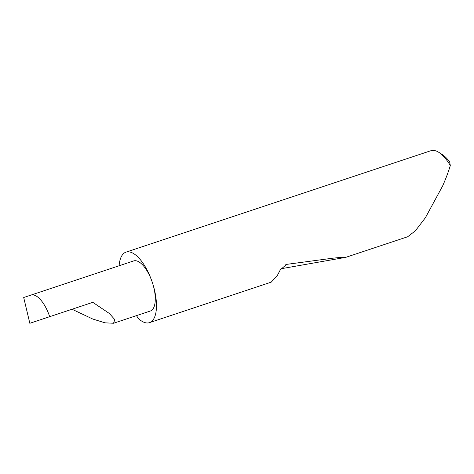 <?xml version="1.0" encoding="UTF-8"?>
<svg xmlns="http://www.w3.org/2000/svg" width="474" height="474" viewBox="0 0 474 474"><rect width="100%" height="100%" fill="white"/><g stroke="black" fill="none" stroke-linecap="round" stroke-linejoin="round"><path stroke-width="0.71" d="M72.036 309.249L92.785 319.038L104.997 322.83L113.547 323.256L114.773 319.577L109.405 313.51L92.809 302.335L49.693 316.679A26.396 10.943 -108.4 0 0 30.976 295.089L23.7 297.512L29.826 323.292L49.693 316.679M136.536 315.607L138.124 318.309A37.156 15.411 -108.4 0 0 149.458 322.652A37.156 15.411 -108.4 0 0 152.355 282.534A26.396 10.943 71.6 0 1 150.299 311.033L113.547 323.256M149.458 322.652L271.199 282.154L277.189 275.755L280.335 269.795L286.651 264.368L332.647 258.212L343.952 257.056L345.747 257.352L407.652 236.763L415.372 230.802L425.362 217.785L442.627 185.968C445.892 178.591 448.445 171.789 450.3 165.562A37.156 15.411 -108.4 0 0 438.859 152.367A37.156 15.411 -108.4 0 0 430.907 150.708L126.007 252.138A37.156 15.411 -108.4 0 0 119.11 265.772M345.747 257.352L281.076 268.746M30.976 295.089L133.632 260.937A26.396 10.943 71.6 0 1 152.355 282.528A37.156 15.411 -108.4 0 0 126.007 252.138M438.859 152.367L442.301 154.565A33.589 13.93 71.6 0 1 449.708 161.995L450.3 165.562M285.425 264.889L287.896 264.065"/></g></svg>
